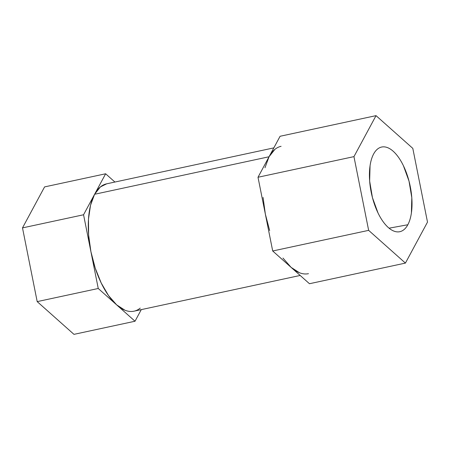 <?xml version="1.0" encoding="UTF-8"?>
<svg xmlns="http://www.w3.org/2000/svg" width="450" height="450" viewBox="0 0 450 450"><rect width="100%" height="100%" fill="white"/><g stroke="black" fill="none" stroke-linecap="round" stroke-linejoin="round"><path stroke-width="0.67" d="M407.829 224.752A43.29 19.71 -102.1 0 1 399.516 231.756A43.29 19.71 -102.1 0 1 374.136 203.344A43.29 19.71 -102.1 0 1 373.624 153.99C371.936 157.118 370.749 161.021 370.063 165.707L369.647 181.035L372.437 197.629L378.017 212.963C380.284 217.654 382.787 221.569 385.532 224.708C388.271 227.846 391.039 229.967 393.834 231.069C396.63 232.178 399.24 232.183 401.664 231.086C404.089 229.989 406.147 227.88 407.829 224.752C409.517 221.619 410.704 217.716 411.39 213.03L411.806 197.702L409.016 181.114L403.436 165.774C401.169 161.083 398.666 157.168 395.921 154.029C393.182 150.896 390.414 148.77 387.619 147.667C384.823 146.559 382.213 146.559 379.789 147.651C377.364 148.748 375.306 150.857 373.624 153.99A43.29 19.71 -102.1 0 1 381.319 147.116A43.29 19.71 -102.1 0 1 407.098 174.752A43.29 19.71 -102.1 0 1 407.829 224.752L389.081 228.184L407.829 224.752M273.831 147.881L106.639 183.825A65.132 29.655 77.9 0 0 94.596 194.271L269.044 156.763A65.132 29.655 -102.1 0 1 281.087 146.317M140.237 308.109C138.032 309.909 135.636 310.989 133.054 311.355C130.472 311.715 127.789 311.344 125.004 310.247L116.64 304.864L135.023 321.233L73.969 334.356L37.193 301.618L22.5 227.891L44.578 186.907L105.638 173.779L94.596 194.271A65.132 29.655 77.9 0 0 90.906 251.629A65.132 29.655 77.9 0 0 116.64 304.864A65.132 29.655 77.9 0 0 134.021 311.181L300.189 275.456M412.808 148.382L427.5 222.109L405.422 263.093L368.646 230.355L353.953 156.628L376.031 115.644L412.808 148.382L376.031 115.644L280.086 136.271L376.031 115.644L353.953 156.628L368.646 230.355L405.422 263.093L427.5 222.109L412.808 148.382M282.971 258.064L291.088 267.356L309.471 283.725L405.422 263.093L309.471 283.725L272.7 250.987L368.646 230.355L272.7 250.987L258.007 177.261L353.953 156.628L258.007 177.261L280.086 136.271L269.044 156.763L264.971 167.766M274.871 149.394L269.044 156.763L94.596 194.271L100.423 186.896L106.74 183.803M308.469 273.673A65.132 29.655 -102.1 0 1 291.088 267.356L299.452 272.739M291.088 267.356L272.7 250.987L265.354 214.121L269.651 230.507M263.064 197.454L265.354 214.121L258.007 177.261L269.044 156.763M135.023 321.233L141.278 309.623L135.023 321.233L116.64 304.864L108.523 295.571L101.211 282.999L95.198 268.014L90.906 251.629L98.252 288.489L116.64 304.864L98.252 288.489L37.193 301.618L22.5 227.891L44.578 186.907L105.638 173.779L83.559 214.768L90.906 251.629L88.611 234.962L88.481 219.15L90.523 205.273L94.596 194.271L83.559 214.768L22.5 227.891L83.559 214.768L98.252 288.489L37.193 301.618L73.969 334.356L135.023 321.233M114.924 182.047L105.638 173.779L114.924 182.047"/></g></svg>
